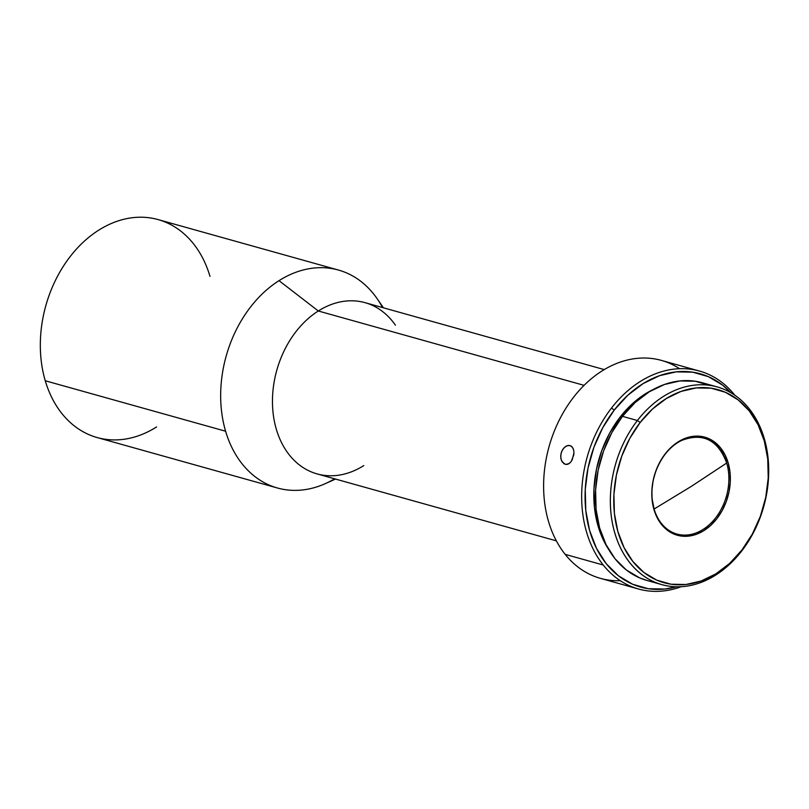 <?xml version="1.0" encoding="UTF-8"?>
<svg xmlns="http://www.w3.org/2000/svg" width="809" height="809" viewBox="0 0 809 809"><rect width="100%" height="100%" fill="white"/><g stroke="black" fill="none" stroke-linecap="round" stroke-linejoin="round"><path stroke-width="1.21" d="M728.575 472.618A49.875 37.436 105.6 0 0 726.704 463.021L691.442 486.31L654.107 509.023A49.875 37.436 105.6 0 0 699.269 531.564A49.875 37.436 105.6 0 0 728.575 472.618A49.875 37.436 105.6 0 0 726.704 463.021A49.875 37.436 105.6 0 0 681.542 440.48A49.875 37.436 105.6 0 0 652.236 499.426L652.105 499.891A50.927 38.225 -74.4 0 1 686.103 438.003A50.927 38.225 -74.4 0 1 730.042 472.527L728.575 472.618L730.042 472.527A50.927 38.225 -74.4 0 1 696.043 534.415A50.927 38.225 -74.4 0 1 652.105 499.891L652.236 499.426A49.875 37.436 105.6 0 0 654.107 509.023A49.875 37.436 105.6 0 0 699.269 531.564A49.875 37.436 105.6 0 0 728.575 472.618M709.736 385.397L695.214 381.241L679.904 380.938L664.381 384.508L649.263 391.799L635.105 402.558L622.475 416.342L637.391 420.518A102.652 77.057 -74.4 0 1 717.189 386.914A102.652 77.057 -74.4 0 1 741.671 551.04L741.984 549.928A100.225 75.237 -74.4 0 1 632.871 561.486A100.225 75.237 -74.4 0 1 640.172 422.49L637.391 420.518A102.652 77.057 105.6 0 0 629.918 562.882A102.652 77.057 105.6 0 0 741.671 551.04A102.652 77.057 -74.4 0 1 661.873 584.634A102.652 77.057 -74.4 0 1 637.391 420.518L622.475 416.342A102.652 77.057 105.6 0 0 646.957 580.468A102.652 77.057 105.6 0 0 654.552 582.045M699.451 371.048L661.388 360.399A113.159 84.945 105.6 0 0 573.429 397.431A113.159 84.945 105.6 0 0 565.188 554.367L603.241 565.016A113.159 84.945 -74.4 0 1 611.483 408.08A113.159 84.945 -74.4 0 1 699.451 371.048A113.159 84.945 -74.4 0 1 734.673 395.025A113.159 84.945 105.6 0 0 611.483 408.08A113.159 84.945 105.6 0 0 603.241 565.016A113.159 84.945 105.6 0 0 681.269 586.687A113.159 84.945 -74.4 0 1 638.473 589.003A113.159 84.945 -74.4 0 1 603.241 565.016L565.188 554.367A113.159 84.945 -74.4 0 1 573.429 397.431A113.159 84.945 -74.4 0 1 679.58 368.712M568.757 445.415L571.174 446.093L572.944 448.095L573.864 451.139L573.834 454.759L571.184 461.575L568.929 463.709L565.501 464.427L562.073 461.787L560.92 458.693L560.789 455.032L561.729 451.361L563.61 448.257L566.088 446.174L568.757 445.415M564.015 463.83L561.375 460.341L560.718 456.893L561.133 453.161L562.568 449.713L564.793 447.064L567.422 445.617L570.021 445.567L572.155 446.942L573.551 449.602M614.264 410.052L611.483 408.08L614.264 410.052L627.885 395.176L643.145 383.577L659.466 375.71L676.203 371.857L692.726 372.18L708.391 376.67L722.599 385.145L730.851 392.709A110.742 83.125 -74.4 0 0 614.264 410.052A110.742 83.125 -74.4 0 0 591.642 536.903A110.742 83.125 -74.4 0 0 676.557 586.778L664.806 589.043L648.282 588.719L632.618 584.24L618.41 575.765L606.194 563.63L596.455 548.29L589.569 530.35L585.787 510.499L585.261 489.485L588.012 468.128L593.927 447.235L602.796 427.627L614.264 410.052M620.281 580.69A113.159 84.945 -74.4 0 1 565.188 554.367A113.159 84.945 105.6 0 0 600.409 578.354L638.473 589.003M621.474 417.656L620.007 417.242A99.426 74.63 105.6 0 0 608.661 549.453L604.03 541.363L597.841 525.253L594.443 507.425L593.968 488.565L596.445 469.382L601.754 450.633L609.713 433.027L620.007 417.242L621.474 417.656M156.572 426.94A113.159 84.945 -74.4 0 1 45.264 380.766A113.159 84.945 -74.4 0 1 98.668 230.201A113.159 84.945 105.6 0 0 45.264 380.766A113.159 84.945 105.6 0 0 97.131 437.548L277.477 488.009A113.159 84.945 -74.4 0 1 225.6 431.217L45.264 380.766L225.6 431.217A113.159 84.945 105.6 0 0 325.451 483.58L335.523 479.07M334.613 478.807A113.159 84.945 -74.4 0 1 277.477 488.009M383.436 307.814L377.166 298.723A113.159 84.945 105.6 0 0 279.014 280.662A113.159 84.945 105.6 0 0 225.6 431.217A113.159 84.945 -74.4 0 1 279.014 280.662L318.301 310.99L279.014 280.662A113.159 84.945 -74.4 0 1 338.455 270.054A113.159 84.945 -74.4 0 1 382.526 307.562M363.797 465.569A88.909 66.742 -74.4 0 1 354.787 470.433A88.909 66.742 -74.4 0 1 274.939 423.926A88.909 66.742 -74.4 0 1 318.301 310.99A88.909 66.742 105.6 0 0 272.461 400.526A88.909 66.742 105.6 0 0 317.098 473.912L556.339 540.847M584.078 385.347L318.301 310.99L584.078 385.347M570.203 462.697L567.696 464.295L565.339 464.396M572.115 460.099L573.965 452.909M604.252 369.592L365.011 302.657A88.909 66.742 105.6 0 0 318.301 310.99A88.909 66.742 -74.4 0 1 395.419 325.188M338.455 270.054L158.109 219.593A113.159 84.945 105.6 0 0 98.668 230.201A113.159 84.945 -74.4 0 1 209.986 276.385M717.189 386.914L702.273 382.748A102.652 77.057 105.6 0 0 622.475 416.342L611.847 432.633L603.635 450.815L598.144 470.181L595.596 489.981L596.081 509.458L599.59 527.862L605.981 544.497L615.002 558.706L626.318 569.961L639.494 577.808L647.311 580.559M653.45 389.382A99.426 74.63 105.6 0 0 620.007 417.242L632.244 403.893L645.946 393.477L653.46 389.372M741.671 551.04A102.652 77.057 105.6 0 0 749.144 408.676A102.652 77.057 105.6 0 0 637.391 420.518L640.172 422.49A100.225 75.237 -74.4 0 1 749.276 410.932A100.225 75.237 -74.4 0 1 741.984 549.928L741.671 551.04M640.172 422.49L652.499 409.02L666.313 398.534L681.087 391.404L696.236 387.916L711.182 388.209L725.37 392.274L738.223 399.939L749.276 410.932L758.094 424.806L764.323 441.047L767.751 459.016L768.226 478.038L765.739 497.363L760.379 516.273L752.36 534.021L741.984 549.928L729.647 563.398L715.834 573.884L701.069 581.014L685.911 584.502L670.964 584.209L656.777 580.144L643.924 572.479L632.871 561.486L624.052 547.612L617.823 531.371L614.395 513.402L613.92 494.38L616.407 475.055L621.767 456.145L629.786 438.397L640.172 422.49M730.042 472.527L728.322 463.385L725.177 455.113L720.718 448.044L715.116 442.442L708.593 438.529L701.393 436.435L693.798 436.263L686.103 438.003L678.589 441.603L671.571 446.912L665.291 453.738L660.002 461.797L655.907 470.808L653.166 480.404L651.882 490.234L652.105 499.891L653.824 509.033L656.969 517.305L661.438 524.374L667.031 529.976L673.553 533.889L680.753 535.983L688.348 536.155L696.043 534.415L703.557 530.815L710.585 525.506L716.855 518.68L722.144 510.621L726.239 501.61L728.98 492.014L730.264 482.184L730.042 472.527M652.236 499.426L654.107 509.023L691.442 486.31L726.704 463.021C717.927 439.843 702.869 432.33 681.542 440.48C662.874 449.076 649.405 476.147 652.236 499.426M661.873 584.634L646.957 580.468"/></g></svg>
